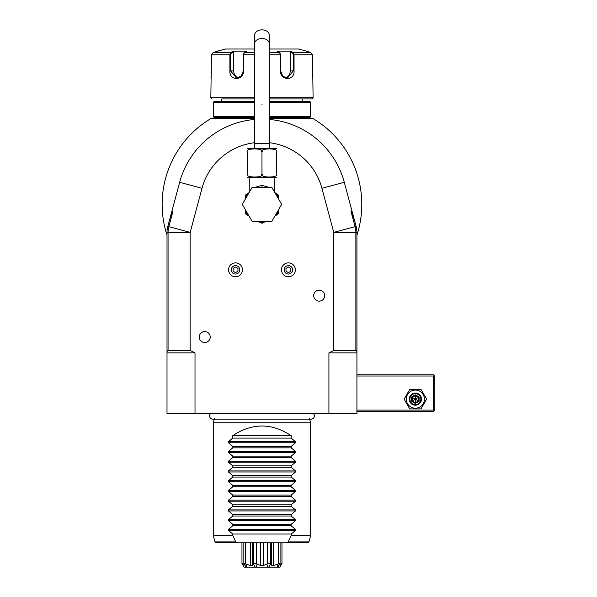<?xml version="1.0" encoding="UTF-8"?>
<svg xmlns="http://www.w3.org/2000/svg" width="597" height="597" viewBox="0 0 597 597"><rect width="100%" height="100%" fill="white"/><g stroke="black" fill="none" stroke-linecap="round" stroke-linejoin="round"><path stroke-width="0.9" d="M420.989 389.408L409.743 389.408L404.117 399.147L409.743 408.885L420.989 408.885L426.609 399.147L420.989 389.408L409.743 389.408L404.117 399.147L409.743 408.885L420.989 408.885L426.609 399.147L420.989 389.408M356.924 376.013L433.623 376.013L433.623 410.102L356.924 410.102M433.623 376.013L434.235 375.401L433.623 374.797L356.924 374.797M313.567 118.893A99.826 99.826 0 0 1 356.924 235.151L356.924 323.664L356.924 235.151A99.826 99.826 0 0 0 313.156 118.646L269.269 118.646L302.119 118.646L302.119 117.43M354.163 219.181L351.006 211.45L352.058 211.308L356.096 226.39A24.35 24.35 0 0 1 356.924 232.688L356.924 413.751L167.011 413.751L167.011 232.688A24.35 24.35 0 0 1 167.839 226.39L169.772 219.181L172.929 211.45L171.876 211.308L169.772 219.181M167.011 352.879L195.01 352.879L195.01 413.751M328.925 413.751L328.925 352.879L333.798 350.446L333.798 232.688A1.216 1.216 0 0 0 333.753 232.375L321.94 188.286A62.088 62.088 0 0 0 269.269 142.698M254.665 142.698A62.088 62.088 0 0 0 201.995 188.286L190.182 232.375A1.216 1.216 0 0 0 190.137 232.688L190.137 350.446L195.01 352.879M210.226 337.051A5.477 5.477 0 0 1 204.749 342.536A5.477 5.477 0 0 1 199.271 337.051A5.477 5.477 0 0 1 204.749 331.574A5.477 5.477 0 0 1 210.226 337.051M324.664 295.664A5.477 5.477 0 0 1 319.186 301.142A5.477 5.477 0 0 1 313.709 295.664A5.477 5.477 0 0 1 319.186 290.187A5.477 5.477 0 0 1 324.664 295.664M328.925 352.879L356.924 352.879M351.006 211.45L355.081 226.659A23.298 23.298 0 0 1 355.872 232.688L355.872 350.446L356.924 351.499M355.872 350.446L333.798 350.446M352.058 211.308L344.282 182.301A85.222 85.222 0 0 0 269.269 119.445M254.665 119.445A85.222 85.222 0 0 0 179.652 182.301L171.876 211.308M190.137 350.446L168.063 350.446L168.063 232.688A23.298 23.298 0 0 1 168.854 226.659L172.929 211.45M190.182 232.375L167.839 226.39L167.011 229.487M221.793 117.43L221.793 118.646L254.665 118.646L210.778 118.646A99.826 99.826 0 0 0 167.011 235.151A99.826 99.826 0 0 1 209.711 119.296L209.711 119.296M210.778 118.646C209.346 119.512 209.346 119.512 210.778 118.646L210.226 118.646L210.778 118.646A99.826 99.826 0 0 0 210.562 118.781M314.291 119.228L313.156 118.646C314.589 119.512 314.589 119.512 313.156 118.646A99.826 99.826 0 0 1 313.373 118.781M356.096 226.39L333.753 232.375M269.269 117.43L309.933 117.43L310.664 116.699L310.641 104.385M254.665 116.699L213.271 116.699L214.002 117.43L254.665 117.43M269.269 116.699L310.664 116.699M269.269 102.333L310.664 102.333L310.664 104.162M310.589 104.885L310.492 106.02M310.447 106.669L310.418 107.311M310.388 108.035L310.373 108.736M310.365 109.52L310.373 110.296M310.388 110.997L310.418 111.721M310.447 112.363L310.492 113.049M310.589 114.146L310.641 114.646M254.665 101.602L214.002 101.602L213.271 102.333L254.665 102.333M213.569 109.505L213.562 108.736M213.547 108.035L213.517 107.318M213.487 106.662L213.442 105.99M213.345 104.885L213.293 104.385M213.271 102.333L213.271 116.699M269.269 101.602L309.933 101.602L310.664 102.333M302.119 98.923L269.269 98.923L311.88 98.923L302.119 98.923L302.119 101.602M221.793 98.923L254.665 98.923L221.793 98.923L221.793 101.602M212.054 98.923L210.838 97.707L254.665 97.707M269.269 97.707L313.097 97.707L311.88 98.923M313.097 97.707L312.492 54.79L310.671 52.439L305.798 50.969L310.671 52.439L293.082 52.439L294.045 54.79L294.045 70.924C294.858 80.938 280.269 80.961 280.418 70.924L280.418 54.79L279.553 52.439L277.112 51.155L290.649 51.155L293.082 52.439L292.582 52.909L293.314 54.79L293.314 70.924L287.291 78.229L282.657 76.08L280.665 70.924L280.665 54.79L279.933 52.909M210.838 97.707L211.442 54.79L213.263 52.439L218.136 51.155L213.263 52.439L230.852 52.439L231.352 52.909L233.725 51.655L233.725 70.924A7.306 6.328 90 0 0 238.36 77.961M254.665 52.439L244.382 52.439L243.516 54.79L243.516 70.924C243.688 80.923 229.091 80.983 229.89 70.924L229.89 54.79L230.852 52.439L233.285 51.155L246.822 51.155L243.912 52.969M280.023 52.969L279.553 52.439L269.269 52.439M244.001 52.909L243.27 54.79L243.27 70.924L241.285 76.073L236.643 78.229L230.621 70.924L230.621 54.79L231.352 52.909M210.957 77.894L211.017 77.423M211.204 75.819L211.271 75.08M211.316 74.438L211.36 73.819M211.405 72.812L211.442 71.237M211.442 54.79L229.89 54.79L229.89 70.924L233.725 70.924M312.627 74.565L312.656 74.976M312.731 75.826L312.798 76.453M292.582 52.909L290.209 51.655L290.209 70.924L294.045 70.924L294.045 54.79L312.492 54.79L312.492 70.924M218.136 50.969L225.442 49.014L254.665 49.014M269.269 49.014L298.493 49.014L305.798 50.969M290.209 51.655L290.649 51.155L293.082 52.439M290.209 70.924A7.306 6.328 -90 0 1 285.575 77.961M233.002 51.305L233.725 51.655M233.285 51.155L230.852 52.439M167.011 351.499L168.063 350.446M254.986 187.309L261.964 185.361L268.948 187.309M247.359 177.294L276.575 177.294M276.575 151.914L276.575 152.004C279.769 147.877 258.755 147.877 261.964 152.004C265.187 147.877 244.143 147.884 247.359 152.004L247.359 173.921C247.359 178.048 247.359 178.048 247.359 173.921C244.158 178.04 265.18 178.048 261.964 173.921C258.77 178.048 279.777 178.048 276.575 173.921C276.575 178.048 276.575 178.048 276.575 173.921L276.575 173.981M276.575 173.921L276.575 152.004C276.575 147.877 276.575 147.877 276.575 152.004L276.575 173.921M261.964 173.921L261.964 152.004M247.359 173.921L247.359 152.004C247.359 147.877 247.359 147.877 247.359 152.004M247.359 148.631L276.575 148.631M261.964 29.85A7.306 5.164 0 0 1 269.269 35.014L269.269 43.626A7.306 5.164 0 0 0 261.964 38.462A7.306 5.164 0 0 0 254.665 43.626L254.665 35.014A7.306 5.164 0 0 1 261.964 29.85M249.792 177.57L249.792 190.861L250.27 190.533M281.65 204.353L271.807 221.397L252.128 221.397L242.285 204.353L252.128 187.309L271.807 187.309L281.65 204.353M274.933 215.987L277.866 214.293A18.746 18.746 0 0 0 278.523 213.151L278.523 209.763M278.523 195.562L277.866 194.413L278.523 195.562L278.523 197.891A17.776 17.776 0 0 0 277.411 195.562L275.613 193.898M278.523 198.943L278.523 197.891M277.971 194.592L277.411 195.562L278.523 196.204M277.866 194.413L277.075 193.958M274.844 192.57L275.508 193.055M276.463 193.607L277.821 194.391M261.307 223.091L259.285 221.927A17.776 17.776 0 0 0 264.65 221.927L262.628 223.091A18.746 18.746 0 0 1 261.307 223.091M248.091 215.457L246.068 214.293A18.746 18.746 0 0 1 245.412 213.151L245.412 210.823A17.776 17.776 0 0 0 248.091 215.457L249.001 215.987M247.874 194.294L246.524 195.562A17.776 17.776 0 0 0 245.412 197.891L245.412 195.562L246.068 194.413L247.561 193.555M245.412 197.891L245.412 198.943M245.412 209.763L245.412 210.823M245.412 196.204L246.524 195.562L245.964 194.592L245.412 195.562M247.874 193.376L245.964 194.592M249.091 192.57L248.628 192.935M281.478 269.822A6.94 6.94 0 0 0 288.418 276.762A6.94 6.94 0 0 0 295.358 269.822A6.94 6.94 0 0 0 288.418 262.881A6.94 6.94 0 0 0 281.478 269.822M284.194 269.822A4.224 4.224 0 0 1 288.418 265.605A4.224 4.224 0 0 1 292.642 269.822A4.224 4.224 0 0 1 288.418 274.045A4.224 4.224 0 0 1 284.194 269.822M288.418 272.635L290.851 271.232L290.851 268.419L288.418 267.016L285.985 268.419L285.985 271.232L288.418 272.635M228.576 269.822A6.94 6.94 0 0 0 235.517 276.762A6.94 6.94 0 0 0 242.457 269.822A6.94 6.94 0 0 0 235.517 262.881A6.94 6.94 0 0 0 228.576 269.822M231.293 269.822A4.224 4.224 0 0 1 235.517 265.605A4.224 4.224 0 0 1 239.74 269.822A4.224 4.224 0 0 1 235.517 274.045A4.224 4.224 0 0 1 231.293 269.822M235.517 272.635L237.949 271.232L237.949 268.419L235.517 267.016L233.084 268.419L233.084 271.232L235.517 272.635M210.502 413.751A3.186 3.186 0 0 0 212.793 419.161L311.141 419.161A3.186 3.186 0 0 0 313.432 413.751M309.589 418.758L310.664 422.766L213.271 422.766L213.271 535.337L232.748 535.337L232.748 534.039L228.457 530.412L228.457 529.382L232.748 525.756L291.187 525.756L295.478 529.382L295.478 530.412L291.187 534.039L291.12 535.651L288.224 541.897L286.06 542.8L237.875 542.8L235.711 541.897L232.748 535.337M310.664 422.766L310.664 535.337L291.187 535.337M291.187 435.668C271.71 422.803 252.225 422.803 232.748 435.668L291.187 435.668L291.187 438.101L295.478 441.728L295.478 442.758L291.187 446.384L291.187 447.84L295.478 451.466L295.478 452.496L291.187 456.123L291.187 457.578L295.478 461.205L295.478 462.235L291.187 465.861L291.187 467.317L295.478 470.943L295.478 471.973L291.187 475.6L291.187 477.055L295.478 480.682L295.478 481.719L291.187 485.339L291.187 486.794L295.478 490.421L295.478 491.458L291.187 495.085L291.187 496.532L295.478 500.159L295.478 501.196L291.187 504.823L291.187 506.278L295.478 509.898L295.478 510.935L291.187 514.562L291.187 516.017L295.478 519.644L295.478 520.674L291.187 524.3L291.187 525.756M232.748 435.668L232.748 438.101L228.457 441.728L228.457 442.758L232.748 446.384L232.748 447.84L228.457 451.466L228.457 452.496L232.748 456.123L232.748 457.578L228.457 461.205L228.457 462.235L232.748 465.861L232.748 467.317L228.457 470.943L228.457 471.973L232.748 475.6L232.748 477.055L228.457 480.682L228.457 481.719L232.748 485.339L232.748 486.794L228.457 490.421L228.457 491.458L232.748 495.085L232.748 496.532L228.457 500.159L228.457 501.196L232.748 504.823L232.748 506.278L228.457 509.898L228.457 510.935L232.748 514.562L232.748 516.017L228.457 519.644L228.457 520.674L232.748 524.3L232.748 525.756M232.748 534.039L291.187 534.039M237.875 542.8L216.159 542.8L241.972 542.8L241.972 563.501L244.457 564.71M279.478 564.71L281.963 563.501L281.963 542.8L307.776 542.8L286.06 542.8M281.732 563.956L279.777 567.15L277.851 567.15L280.09 563.501L278.09 563.956L277.202 567.15L268.725 567.15L270.516 563.956L270.277 542.8M270.277 563.501L267.359 563.501L267.359 542.8M270.516 563.956L271.396 565.546L273.59 565.546L273.59 542.8M271.441 542.8L271.396 565.546M278.538 563.501L278.538 542.8M273.59 565.546L278.09 563.956M280.09 563.501L280.09 542.8M268.725 567.15L246.733 567.15L245.845 563.956L243.845 563.501L243.845 542.8M243.845 563.501L246.083 567.15L244.158 567.15L242.203 563.956M245.397 563.501L245.397 542.8M245.845 563.956L250.344 565.546L250.344 542.8M250.344 565.546L252.538 565.546L252.494 542.8M256.441 567.15L257.023 563.956L256.576 563.501L253.658 563.501L253.658 542.8M253.658 563.501L253.412 563.956L255.21 567.15M252.538 565.546L253.412 563.956M256.576 563.501L256.576 542.8M257.023 563.956L260.538 565.546L260.538 542.8M260.538 565.546L263.396 565.546L263.396 542.8M267.359 563.501L266.911 563.956L267.493 567.15M263.396 565.546L266.911 563.956M279.545 567.15L277.202 567.15M269.269 567.15L273.016 567.15M250.919 567.15L254.665 567.15M244.389 567.15L246.733 567.15M232.748 524.3L291.187 524.3M232.748 516.017L291.187 516.017M232.748 514.562L291.187 514.562M232.748 506.278L291.187 506.278M232.748 504.823L291.187 504.823M232.748 496.532L291.187 496.532M232.748 495.085L291.187 495.085M232.748 486.794L291.187 486.794M232.748 485.339L291.187 485.339M232.748 477.055L291.187 477.055M232.748 475.6L291.187 475.6M232.748 467.317L291.187 467.317M232.748 465.861L291.187 465.861M232.748 457.578L291.187 457.578M232.748 456.123L291.187 456.123M232.748 447.84L291.187 447.84M232.748 446.384L291.187 446.384M232.748 438.101L291.187 438.101M433.623 410.102L434.235 410.706L433.623 411.318L356.924 411.318M434.235 410.706L434.84 410.102L434.84 376.013L434.235 375.401M424.422 399.147A9.052 9.052 0 0 0 415.363 390.087A9.052 9.052 0 0 0 406.311 399.147A9.052 9.052 0 0 0 415.363 408.199A9.052 9.052 0 0 0 424.422 399.147M421.452 399.147A6.089 6.089 0 0 0 415.363 393.057A6.089 6.089 0 0 0 409.273 399.147A6.089 6.089 0 0 0 415.363 405.229A6.089 6.089 0 0 0 421.452 399.147M420.84 399.147A5.477 5.477 0 0 1 415.363 404.624A5.477 5.477 0 0 1 409.885 399.147A5.477 5.477 0 0 1 415.363 393.669A5.477 5.477 0 0 1 420.84 399.147M411.624 396.983L411.624 401.303L415.363 403.46L419.101 401.303L418.482 400.945L418.482 397.348L415.363 395.542L412.251 397.348L412.251 400.945L415.363 402.744L418.482 400.945L415.363 399.147L415.363 394.826L411.624 396.983L415.363 399.147L418.482 397.348L419.101 396.983L415.363 394.826M415.363 403.46L415.363 399.147L411.624 401.303M333.798 232.688L356.924 232.688M321.94 188.286L344.282 182.301M201.995 188.286L179.652 182.301M280.665 54.79L269.269 54.79M254.665 54.79L243.27 54.79M294.045 54.79L293.314 54.79M229.89 54.79L230.621 54.79M261.964 104.162L261.964 104.647M167.011 232.688L190.137 232.688M254.665 148.355L254.665 143.481L269.269 143.481L269.269 43.626M261.964 187.309L261.964 185.361M275.844 215.457A17.776 17.776 0 0 0 278.523 210.823M295.478 529.382L228.457 529.382M295.478 530.412L228.457 530.412M232.815 535.651L213.271 535.337M288.224 541.897L308.947 541.897L310.627 535.651L291.12 535.651M213.308 535.651L214.987 541.897L235.711 541.897M295.478 520.674L228.457 520.674M295.478 519.644L228.457 519.644M295.478 510.935L228.457 510.935M295.478 509.898L228.457 509.898M295.478 501.196L228.457 501.196M295.478 500.159L228.457 500.159M295.478 491.458L228.457 491.458M295.478 490.421L228.457 490.421M295.478 481.719L228.457 481.719M295.478 480.682L228.457 480.682M295.478 471.973L228.457 471.973M295.478 470.943L228.457 470.943M295.478 462.235L228.457 462.235M295.478 461.205L228.457 461.205M295.478 452.496L228.457 452.496M295.478 451.466L228.457 451.466M295.478 442.758L228.457 442.758M295.478 441.728L228.457 441.728M419.101 401.303L419.101 396.983M274.142 177.57L274.232 191.503M269.269 148.355L269.269 143.481M254.665 143.481L254.665 43.626M275.762 193.197L274.933 192.719M249.001 192.719L248.583 192.958M249.792 190.861L249.703 191.503M214.345 418.758L213.271 422.766M308.947 541.897L307.776 542.8M214.987 541.897L216.159 542.8"/></g></svg>
